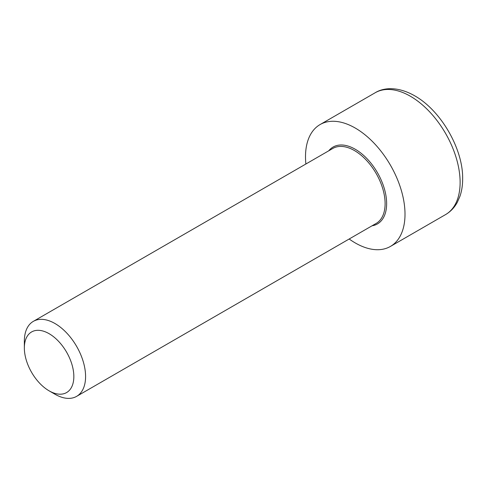 <?xml version="1.0" encoding="UTF-8"?>
<svg xmlns="http://www.w3.org/2000/svg" width="487" height="487" viewBox="0 0 487 487"><rect width="100%" height="100%" fill="white"/><g stroke="black" fill="none" stroke-linecap="round" stroke-linejoin="round"><path stroke-width="0.73" d="M49.096 390.83L54.964 394.22A43.3 24.995 -120 0 0 76.617 396.363A43.3 24.995 -120 0 0 85.584 376.542A43.3 24.995 -120 0 0 66.682 332.968A43.3 24.995 -120 0 0 33.317 321.371A43.3 24.995 -120 0 0 24.35 341.192L24.35 347.968A34.997 20.204 60 0 1 49.096 333.68A34.997 20.204 60 0 1 73.841 376.542A34.997 20.204 60 0 1 49.096 390.83A34.997 20.204 60 0 1 24.35 347.968M349.179 239.001A70.359 40.622 -120 0 0 390.434 246.428A70.359 40.622 -120 0 0 405.007 214.219A70.359 40.622 -120 0 0 374.296 143.415A70.359 40.622 -120 0 0 320.081 124.562A70.359 40.622 -120 0 0 305.879 164.009M33.317 321.371L332.84 148.444A43.3 24.995 60 0 1 354.493 150.586A43.3 24.995 60 0 1 385.107 203.615A43.3 24.995 60 0 1 376.141 223.436L76.617 396.363M372.031 225.804A44.378 25.622 -120 0 0 386.635 203.615A44.378 25.622 -120 0 0 355.254 149.259A44.378 25.622 -120 0 0 328.737 150.812M460.118 182.4A70.359 40.622 60 0 1 445.544 214.609C450.512 211.693 454.438 207.59 457.317 202.3L459.953 196.298C461.822 190.807 462.723 184.786 462.65 178.23C462.948 149.174 441.289 110.768 414.693 95.805C398.573 86.619 384.158 87.173 375.185 92.749A70.359 40.622 60 0 1 410.364 96.231A70.359 40.622 60 0 1 460.118 182.4M375.185 92.749L320.081 124.562M445.544 214.609L390.434 246.428"/></g></svg>
